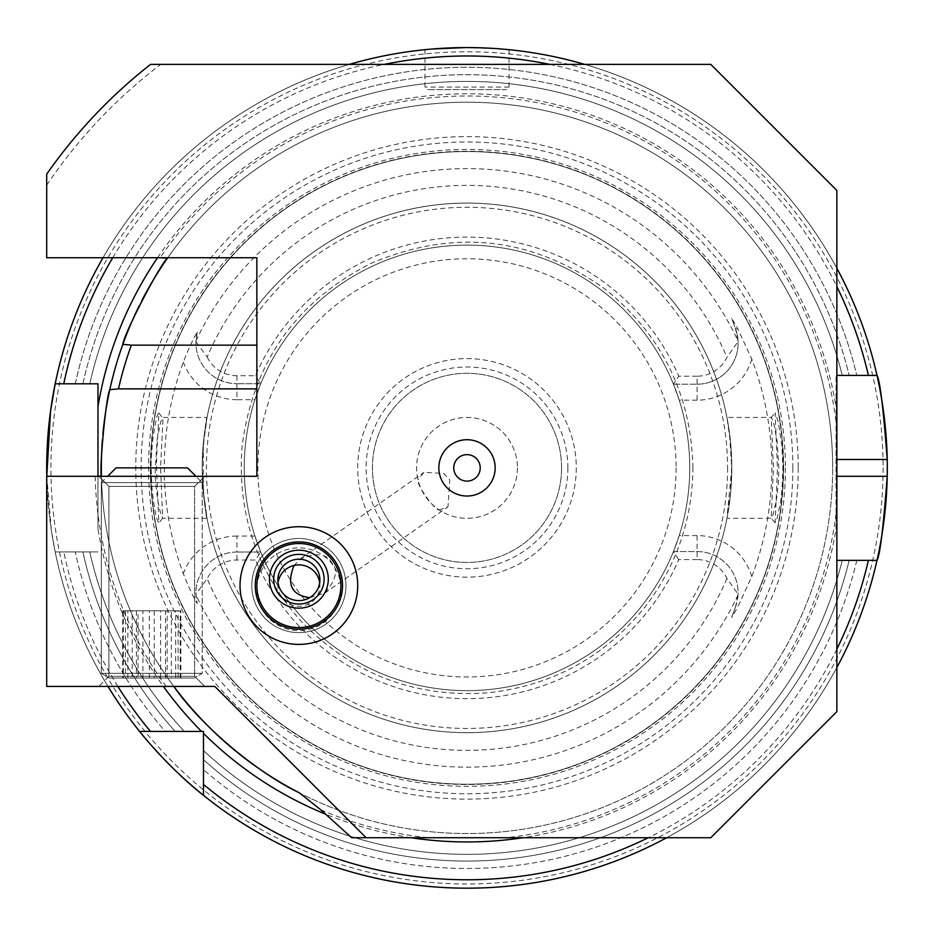 <?xml version="1.0" encoding="UTF-8"?>
<svg xmlns="http://www.w3.org/2000/svg" width="934" height="934" viewBox="0 0 934 934"><rect width="100%" height="100%" fill="white"/><g stroke="black" fill="none" stroke-linecap="round" stroke-linejoin="round"><path stroke-width="0.7" stroke-dasharray="4.67 3.5" d="M517.436 467.876A50.436 50.436 0 0 1 441.782 511.552A50.436 50.436 0 0 1 441.782 424.199A50.436 50.436 0 0 1 517.436 467.876A50.436 50.436 0 0 0 461.081 417.79A50.436 50.436 0 0 0 417.953 479.632C415.747 483.578 434.73 510.676 439.178 509.941A50.436 50.436 0 0 0 517.436 467.876M439.178 509.941L447.993 506.835L449.803 479.913L443.708 473.456L423.896 472.406L417.953 479.632M240.038 585.56A58.842 58.842 0 0 0 328.301 636.521A58.842 58.842 0 0 0 328.301 534.598A58.842 58.842 0 0 0 240.038 585.56M309.656 597.678L324.717 593.16C336.123 580.201 338.435 570.02 331.663 562.642C327.04 553.745 316.696 552.438 300.62 558.73L294.047 565.455M164.08 257.726L256.85 257.726L256.85 476.282L46.7 476.282L46.7 686.432L173.841 686.432A365.661 365.661 0 0 1 101.421 475.803A365.661 365.661 0 0 0 173.841 686.432A365.661 365.661 0 0 1 101.421 475.803A365.661 365.661 0 0 0 173.841 686.432L214.82 686.432L366.128 837.74M204.733 686.432L98.817 686.432L204.733 686.432L98.817 686.432L204.733 686.432L98.817 686.432L204.733 686.432L194.646 676.344L108.904 676.344L194.646 676.344L108.904 676.344L194.646 676.344L204.733 686.432L194.646 676.344L108.904 676.344L194.646 676.344L194.646 486.369L108.904 486.369L194.646 486.369L204.733 476.282L98.817 476.282L204.733 476.282L98.817 476.282L204.733 476.282L98.817 476.282L204.733 476.282L194.646 486.369L108.904 486.369L194.646 486.369L194.646 676.344L194.646 486.369L108.904 486.369L194.646 486.369L204.733 476.282M320.829 809.836A371.895 371.895 0 0 0 428.216 837.74L351.663 837.74M428.216 837.74L505.784 837.74A371.895 371.895 0 0 0 836.864 506.66L836.864 429.103A371.895 371.895 0 0 0 160.181 257.726L46.7 257.726L46.7 174.144A512.766 512.766 0 0 1 150.572 64.388L710.774 64.388L836.864 190.478L836.864 429.103M167.419 258.204A365.661 365.661 0 0 1 832.661 467.876A365.661 365.661 0 0 0 167.419 258.204A365.661 365.661 0 0 1 832.661 467.876A365.661 365.661 0 0 1 299.417 792.873A365.661 365.661 0 0 0 832.661 467.876A365.661 365.661 0 0 1 299.417 792.873M836.864 506.66L836.864 711.65L710.774 837.74L505.784 837.74M751.788 359.146A56.997 56.997 0 0 1 697.068 400.172L697.068 376.192A33.017 33.017 0 0 0 726.932 357.267L738.058 341.587L735.618 329.142L731.626 318.179L737.615 328.418L751.788 359.146A304.834 304.834 0 0 1 751.788 576.617L737.615 607.334L735.618 606.61L731.626 617.572L737.615 607.334M697.068 376.192L678.773 376.192L673.449 384.201L679.216 400.172A222.759 222.759 0 0 1 355.62 660.793A222.759 222.759 0 0 1 355.62 274.958A222.759 222.759 0 0 1 689.759 467.876A222.759 222.759 0 0 1 355.62 660.793A222.759 222.759 0 0 1 355.62 274.958A222.759 222.759 0 0 1 689.759 467.876A222.759 222.759 0 0 1 355.62 660.793A222.759 222.759 0 0 1 355.62 274.958A222.759 222.759 0 0 1 679.216 535.591L673.449 551.562A222.759 222.759 0 0 1 260.749 552.017L255.426 560.026L236.932 560.026A33.017 33.017 0 0 0 207.173 578.73L195.918 594.129L197.284 603.574C193.245 597.083 188.598 587.101 183.344 573.628A302.733 302.733 0 0 1 183.344 362.123C188.598 348.651 193.245 338.668 197.284 332.177L195.918 341.622L207.173 357.022A282.488 282.488 0 0 1 726.932 357.267M207.173 357.022A33.017 33.017 0 0 0 236.932 375.725L255.426 375.725A230.768 230.768 0 0 1 678.773 376.192M785.436 467.876A318.436 318.436 0 0 1 410.481 781.256A318.436 318.436 0 0 1 168.622 356.636A318.436 318.436 0 0 1 785.436 467.876M751.788 576.617A56.997 56.997 0 0 0 697.068 535.591L697.068 559.571A33.017 33.017 0 0 1 726.932 578.485L738.058 594.164L735.618 606.61L731.626 617.572M158.196 428.975L158.815 412.956C157.402 415.583 157.344 411.415 153.071 437.252C150.07 466.65 151.46 467.759 151.121 467.467L152.032 488.879C155.102 515.93 156.982 520.063 158.815 522.795L156.562 467.21C156.924 464.502 155.569 470.024 158.196 428.975M775.804 428.975L777.45 467.922L775.185 522.795L777.1 518.545C780.999 499.421 781.735 501.897 782.879 467.829L781.968 446.779L778.349 422.215L775.185 412.956L775.804 428.975M697.068 559.571L678.773 559.571A230.768 230.768 0 0 1 255.426 560.026M236.932 375.725L236.932 399.705L254.924 399.705L260.749 383.734A222.759 222.759 0 0 1 673.449 384.201L697.068 384.201L673.449 384.201M254.924 399.705A222.759 222.759 0 0 0 254.924 536.046L260.749 552.017L236.932 552.017L260.749 552.017M678.773 559.571L673.449 551.562L697.068 551.562A41.026 41.026 0 0 1 738.058 594.164M260.749 383.734L236.932 383.734L260.749 383.734L255.426 375.725M203.472 731.404L203.472 795.301A420.3 420.3 0 0 0 877.003 560.342L868.386 560.342M856.793 560.342A400.616 400.616 0 0 1 203.472 769.616A400.616 400.616 0 0 0 856.793 560.342L849.158 560.342L856.793 560.342M842.246 560.342A386.466 386.466 0 0 1 203.472 750.562A386.466 386.466 0 0 0 842.246 560.342L849.158 560.342L842.246 560.342A386.466 386.466 0 0 1 203.472 750.562M203.472 795.301A420.3 420.3 0 0 0 877.003 560.342A420.3 420.3 0 0 1 203.472 795.301A420.3 420.3 0 0 0 877.003 560.342L836.864 560.342M836.864 667.506A420.3 420.3 0 0 1 666.631 837.74A420.3 420.3 0 0 0 836.864 667.506M836.023 529.099L836.023 375.41L836.023 529.099A374.067 374.067 0 0 1 522.912 837.74M202.783 731.404L139.575 731.404A420.3 420.3 0 0 1 55.188 551.936L51.347 530.185L46.782 476.282A420.3 420.3 0 0 0 139.575 731.404L165.26 731.404A400.616 400.616 0 0 1 75.304 551.936L55.188 551.936L75.304 551.936A400.616 400.616 0 0 0 165.26 731.404L184.313 731.404A386.466 386.466 0 0 1 89.792 551.936L82.904 551.936L89.792 551.936A386.466 386.466 0 0 0 184.313 731.404L139.575 731.404A420.3 420.3 0 0 1 55.188 551.936L97.977 551.936L55.188 551.936A420.3 420.3 0 0 0 107.994 686.432A420.3 420.3 0 0 1 55.188 551.936M63.781 383.816L55.188 383.816A420.3 420.3 0 0 1 877.003 375.41L836.864 375.41M475.196 47.657L479.2 47.751M490.49 48.229L496.736 48.626M502.212 49.058L465.646 47.576M432.617 48.988L434.497 48.837M443.825 48.218L450.445 47.903M465.202 47.576L467 47.576M868.386 375.41L877.003 375.41A420.3 420.3 0 0 0 55.188 383.816A420.3 420.3 0 0 1 877.003 375.41A420.3 420.3 0 0 0 55.188 383.816L97.977 383.816L97.977 406.652M75.304 383.816A400.616 400.616 0 0 1 856.793 375.41A400.616 400.616 0 0 0 75.304 383.816L89.792 383.816A386.466 386.466 0 0 1 842.246 375.41A386.466 386.466 0 0 0 89.792 383.816L75.304 383.816M103.009 257.726A420.3 420.3 0 0 1 349.316 64.388A420.3 420.3 0 0 0 103.009 257.726M584.684 64.388A420.3 420.3 0 0 1 836.864 268.245A420.3 420.3 0 0 0 584.684 64.388M97.977 529.099L97.977 476.282L97.977 529.099A374.067 374.067 0 0 0 163.427 686.432M102.436 439.552A365.661 365.661 0 0 1 102.857 434.614A365.661 365.661 0 0 0 102.436 439.552M109.803 389.676A365.661 365.661 0 0 1 122.844 344.331A365.661 365.661 0 0 0 109.803 389.676M139.376 305.488A365.661 365.661 0 0 1 141.77 300.736A365.661 365.661 0 0 0 139.376 305.488M561.567 467.876A94.567 94.567 0 0 1 419.716 549.776A94.567 94.567 0 0 1 419.716 385.976A94.567 94.567 0 0 1 561.567 467.876A94.567 94.567 0 0 1 419.716 549.776A94.567 94.567 0 0 1 419.716 385.976A94.567 94.567 0 0 1 561.567 467.876M567.872 467.876A100.872 100.872 0 0 1 416.564 555.24A100.872 100.872 0 0 1 416.564 380.523A100.872 100.872 0 0 1 567.872 467.876M730.668 443.51L731.591 467.876L730.668 492.241A264.789 264.789 0 0 1 203.332 492.241L203.332 443.51A264.789 264.789 0 0 1 730.668 443.51L726.944 417.44L771.344 417.44C774.298 423.522 771.753 417.159 774.088 424.795L777.076 441L778.863 468.062C778.442 492.148 775.138 506.52 775.804 502.936L773.142 514.412L771.356 518.312L726.944 518.312L731.789 467.876L729.372 432.197L726.944 417.44M730.668 492.241L726.944 518.312M203.332 443.51L207.056 417.44L162.633 417.44L160.636 422.11L157.064 439.832L155.184 471.95C155.137 479.084 156.176 489.603 158.313 503.519L160.882 514.494L162.656 518.312L207.056 518.312L203.332 492.241C210.617 537.622 204.348 518.09 202.211 467.829C204.371 417.603 210.594 398.211 203.332 443.51M731.789 467.876A264.789 264.789 0 0 1 334.606 697.196A264.789 264.789 0 0 1 334.606 238.567A264.789 264.789 0 0 1 731.789 467.876A264.789 264.789 0 0 1 334.606 697.196A264.789 264.789 0 0 1 334.606 238.567A264.789 264.789 0 0 1 731.789 467.876M783.334 467.876A316.334 316.334 0 0 1 308.827 741.829A316.334 316.334 0 0 1 308.827 193.922A316.334 316.334 0 0 1 783.334 467.876A316.334 316.334 0 0 1 308.827 741.829A316.334 316.334 0 0 1 308.827 193.922A316.334 316.334 0 0 1 783.334 467.876A316.334 316.334 0 0 1 308.827 741.829A316.334 316.334 0 0 1 308.827 193.922A316.334 316.334 0 0 1 783.334 467.876M798.231 467.876A331.231 331.231 0 0 1 301.378 754.73A331.231 331.231 0 0 1 301.378 181.021A331.231 331.231 0 0 1 798.231 467.876M887.3 467.876A420.3 420.3 0 0 1 887.218 476.282A420.3 420.3 0 0 0 887.218 459.47A420.3 420.3 0 0 1 887.3 467.876M576.278 467.876A109.278 109.278 0 0 1 412.361 562.513A109.278 109.278 0 0 1 412.361 373.238A109.278 109.278 0 0 1 576.278 467.876A109.278 109.278 0 0 1 412.361 562.513A109.278 109.278 0 0 1 412.361 373.238A109.278 109.278 0 0 1 576.278 467.876M775.185 522.795L771.215 518.253L773.422 467.922L771.215 417.498L775.185 412.956M158.815 412.956L162.995 418.385L160.578 467.689L162.656 518.312M236.932 560.026L236.932 552.017A41.026 41.026 0 0 0 195.918 594.129M254.924 536.046L236.932 536.046L236.932 552.017A41.026 41.026 0 0 0 197.284 603.574M197.284 332.177A41.026 41.026 0 0 0 236.932 383.734A41.026 41.026 0 0 1 195.918 341.622M673.449 551.562L697.068 551.562A41.026 41.026 0 0 1 735.618 606.61M737.615 328.418L735.618 329.142A41.026 41.026 0 0 1 697.068 384.201A41.026 41.026 0 0 0 738.058 341.587M697.068 384.201A41.026 41.026 0 0 0 735.618 329.142L731.626 318.179M509.03 49.689L509.03 87.084L506.508 89.606L427.492 89.606L506.508 89.606M453.761 467.876A13.239 13.239 0 0 0 473.62 479.34A13.239 13.239 0 0 0 473.62 456.411A13.239 13.239 0 0 0 453.761 467.876M194.085 678.026L109.441 678.026L194.109 678.026L109.441 678.026L194.109 678.026L109.441 678.026L194.109 678.026L202.211 673.344L101.339 673.344L202.211 673.344L101.339 673.344L202.211 673.344L101.339 673.344L202.211 673.344L202.211 482.586L101.339 482.586L202.211 482.586L101.339 482.586L202.211 482.586L101.339 482.586L202.211 482.586L202.211 673.344L194.109 678.026L202.211 673.344L202.211 482.586L195.907 476.282M165.516 678.026L122.669 678.026L180.881 678.026L165.516 678.026L165.516 610.778L180.881 610.778L180.881 678.026M107.644 476.282L116.05 467.876L187.5 467.876L116.05 467.876L187.5 467.876L116.05 467.876L187.5 467.876L202.211 482.586L187.5 467.876M167.139 678.026L167.139 610.778L180.881 610.778M167.139 610.778L138.034 610.778L138.034 678.026M138.034 610.778L122.669 610.778L122.669 678.026M165.516 610.778L122.669 610.778M136.411 610.778L136.411 678.026M178.114 678.026L125.436 678.026L178.114 678.026L178.114 610.778L175.685 610.778L175.685 678.026M149.347 678.026L149.347 610.778L175.685 610.778M149.347 610.778L125.436 610.778L125.436 678.026M125.436 610.778L127.865 610.778L127.865 678.026M178.114 610.778L127.865 610.778M154.203 610.778L154.203 678.026M142.925 678.026L180.227 678.026L142.925 678.026L142.925 610.778L171.377 610.778L171.377 678.026M180.227 678.026L180.227 610.778L171.377 610.778M180.227 610.778L160.625 610.778L160.625 678.026M160.625 610.778L132.173 610.778L132.173 678.026M142.925 610.778L132.173 610.778M123.323 610.778L123.323 678.026M357.722 585.56A58.842 58.842 0 0 1 269.459 636.521A58.842 58.842 0 0 1 269.459 534.598A58.842 58.842 0 0 1 357.722 585.56M340.91 585.56A42.03 42.03 0 0 1 277.865 621.962A42.03 42.03 0 0 1 277.865 549.157A42.03 42.03 0 0 1 340.91 585.56M323.911 555.987A42.03 41.388 180 0 1 315.61 627.216A42.03 41.388 180 0 1 257.119 584.521A42.03 41.388 180 0 1 323.911 555.987M319.697 582.746A21.015 20.7 180 0 1 298.88 606.283A21.015 20.7 180 0 1 278.063 582.746M95.198 476.282A371.895 371.895 0 0 0 166.112 686.432M46.7 185.165A506.532 506.532 0 0 1 160.776 64.388M150.572 64.388A512.766 512.766 0 0 0 46.7 174.144M195.942 341.015A299.277 299.277 0 0 1 738.035 340.968M738.035 594.795A299.277 299.277 0 0 1 195.942 594.736M726.932 578.485A282.488 282.488 0 0 1 207.173 578.73M849.158 560.342A393.191 393.191 0 0 1 203.472 759.681A393.191 393.191 0 0 0 849.158 560.342M836.864 649.142A411.894 411.894 0 0 1 648.266 837.74M411.088 837.74A374.067 374.067 0 0 1 325.697 814.226M139.575 731.404A420.3 420.3 0 0 1 46.782 476.282M175.195 731.404A393.191 393.191 0 0 1 82.904 551.936A393.191 393.191 0 0 0 175.195 731.404M82.904 383.816A393.191 393.191 0 0 1 849.158 375.41A393.191 393.191 0 0 0 82.904 383.816M184.313 731.404A386.466 386.466 0 0 1 89.792 551.936M89.792 383.816A386.466 386.466 0 0 1 842.246 375.41M117.871 686.432A411.894 411.894 0 0 1 63.781 551.936M112.745 257.726A411.894 411.894 0 0 1 384.213 64.388M549.787 64.388A411.894 411.894 0 0 1 836.864 286.61M157.542 257.726A374.067 374.067 0 0 1 836.023 406.652M676.099 467.876A209.099 209.099 0 0 1 362.45 648.967A209.099 209.099 0 0 1 362.45 286.796A209.099 209.099 0 0 1 676.099 467.876M727.586 467.876A260.586 260.586 0 0 1 336.707 693.553A260.586 260.586 0 0 1 336.707 242.198A260.586 260.586 0 0 1 727.586 467.876M783.626 467.876A316.626 316.626 0 0 1 308.687 742.075A316.626 316.626 0 0 1 308.687 193.677A316.626 316.626 0 0 1 783.626 467.876M792.873 467.876A325.873 325.873 0 0 1 304.064 750.095A325.873 325.873 0 0 1 304.064 185.656A325.873 325.873 0 0 1 792.873 467.876M883.097 467.876A416.097 416.097 0 0 1 258.952 828.224A416.097 416.097 0 0 1 258.952 107.527A416.097 416.097 0 0 1 883.097 467.876M836.864 476.282L836.023 476.282M836.864 459.47L836.023 459.47M236.932 536.046A56.997 56.997 0 0 0 183.344 573.628M236.932 399.705A56.997 56.997 0 0 1 183.344 362.123M697.068 535.591L679.216 535.591M697.068 400.172L679.216 400.172M509.03 87.084L424.97 87.084L509.03 87.084M692.911 467.876C691.277 394.895 662.124 335.399 605.466 289.377C532.1 236.781 453.877 228.141 370.81 263.47C295.634 301.834 252.729 362.882 242.093 446.615C236.979 513.875 257.048 572.519 302.312 622.523C353.472 674.605 415.455 698.025 488.26 692.783C552.589 685.638 604.999 656.824 645.499 606.341C676.648 565.444 692.456 519.281 692.911 467.876M162.773 518.253L158.815 522.795M424.97 49.689L424.97 87.084L427.492 89.606M98.817 476.282L108.904 486.369L108.904 676.344L108.904 486.369L98.817 476.282L108.904 486.369L108.904 676.344L98.817 686.432M324.717 593.16L447.993 506.835M300.62 558.73L423.896 472.406M116.05 467.876L101.339 482.586L101.339 673.344L109.441 678.026L101.339 673.344L101.339 482.586L101.339 673.344L109.441 678.026M345.954 585.56A47.074 47.074 0 0 0 298.88 538.486A47.074 47.074 0 0 0 251.806 585.56A47.074 47.074 0 0 0 298.88 632.633A47.074 47.074 0 0 0 345.954 585.56M286.878 540.039A47.074 47.074 0 0 0 265.466 618.717A47.074 47.074 0 0 0 344.296 597.923A47.074 47.074 0 0 0 286.878 540.039M277.865 579.909L277.865 585.595M319.895 579.909L319.895 585.595"/><path stroke-width="1.4" d="M294.047 565.455C286.399 584.451 291.606 595.192 309.656 597.678M366.128 837.74L214.82 686.432L46.7 686.432L46.7 476.282L256.85 476.282L256.85 257.726L46.7 257.726L46.7 174.144A512.766 512.766 0 0 1 150.572 64.388L710.774 64.388L836.864 190.478L836.864 711.65L710.774 837.74L351.663 837.74L320.829 809.836L299.417 792.873A365.661 365.661 0 0 1 173.841 686.432C202.001 727.061 258.169 773.224 299.417 792.873A365.661 365.661 0 0 1 173.841 686.432M160.181 257.726L167.419 258.204C160.053 264.229 123.685 334.337 122.844 344.331A365.661 365.661 0 0 1 139.376 305.488A365.661 365.661 0 0 0 109.803 389.676C106.021 396.016 99.051 471.191 101.421 475.803L98.42 476.282M240.038 585.56A58.842 58.842 0 0 0 328.301 636.521A58.842 58.842 0 0 0 328.301 534.598A58.842 58.842 0 0 0 240.038 585.56M438.84 467.876A28.16 28.16 0 0 0 481.08 492.265A28.16 28.16 0 0 0 481.08 443.487A28.16 28.16 0 0 0 438.84 467.876M201.522 731.404L139.575 731.404A420.3 420.3 0 0 1 107.994 686.432A420.3 420.3 0 0 0 203.472 795.301A420.3 420.3 0 0 1 139.575 731.404C139.47 731.637 169.895 769.196 203.472 795.301L203.472 784.432L203.472 795.301A420.3 420.3 0 0 0 666.631 837.74A420.3 420.3 0 0 1 203.472 795.301L203.472 731.404L201.522 731.404A374.067 374.067 0 0 1 163.427 686.432M836.864 560.342L877.003 560.342A420.3 420.3 0 0 1 836.864 667.506A420.3 420.3 0 0 0 877.003 560.342C879.968 555.415 883.377 527.395 887.218 476.282A420.3 420.3 0 0 0 887.218 459.47C883.389 408.45 879.98 380.43 877.003 375.41L836.864 375.41M836.864 649.142A411.894 411.894 0 0 0 868.386 560.342L877.003 560.342A420.3 420.3 0 0 0 887.218 476.282A420.3 420.3 0 0 1 877.003 560.342M46.782 476.282A420.3 420.3 0 0 1 55.188 383.816A420.3 420.3 0 0 0 46.782 476.282L50.494 411.509L55.188 383.816L97.977 383.816L97.977 476.282L97.977 406.652A374.067 374.067 0 0 1 157.542 257.726M467 47.576L475.196 47.657M479.2 47.751L490.49 48.229M496.736 48.626L502.212 49.058M465.646 47.576L432.617 48.988M434.497 48.837L443.825 48.218M450.445 47.903L465.202 47.576M877.003 375.41A420.3 420.3 0 0 1 887.218 459.47A420.3 420.3 0 0 0 836.864 268.245A420.3 420.3 0 0 1 877.003 375.41L868.386 375.41A411.894 411.894 0 0 0 836.864 286.61M55.188 383.816A420.3 420.3 0 0 1 103.009 257.726A420.3 420.3 0 0 0 55.188 383.816L63.781 383.816A411.894 411.894 0 0 1 112.745 257.726M349.316 64.388A420.3 420.3 0 0 1 584.684 64.388A420.3 420.3 0 0 0 349.316 64.388M101.421 475.803A365.661 365.661 0 0 1 102.436 439.552A365.661 365.661 0 0 0 101.421 475.803M109.803 389.676A365.661 365.661 0 0 0 102.857 434.614A365.661 365.661 0 0 1 109.803 389.676L118.478 388.859A357.372 357.372 0 0 1 131.367 345.148L122.844 344.331M141.77 300.736A365.661 365.661 0 0 1 167.419 258.204A365.661 365.661 0 0 0 141.77 300.736M202.783 731.404L203.472 731.404M453.761 467.876A13.239 13.239 0 0 0 473.62 479.34A13.239 13.239 0 0 0 473.62 456.411A13.239 13.239 0 0 0 453.761 467.876M256.85 388.859L118.478 388.859M256.85 345.148L131.367 345.148M195.907 476.282L187.5 467.876L116.05 467.876L107.644 476.282M357.722 585.56A58.842 58.842 0 0 1 269.459 636.521A58.842 58.842 0 0 1 269.459 534.598A58.842 58.842 0 0 1 357.722 585.56M342.521 585.56A43.641 43.641 0 0 1 277.059 623.352A43.641 43.641 0 0 1 277.059 547.768A43.641 43.641 0 0 1 342.521 585.56M340.91 585.56A42.03 42.03 0 0 1 277.865 621.962A42.03 42.03 0 0 1 277.865 549.157A42.03 42.03 0 0 1 340.91 585.56M316.404 555.905A29.421 28.977 180 0 1 310.59 605.757A29.421 28.977 180 0 1 269.646 575.881A29.421 28.977 180 0 1 316.404 555.905M313.894 559.221A25.218 24.833 180 0 1 308.921 601.963A25.218 24.833 180 0 1 273.825 576.348A25.218 24.833 180 0 1 313.894 559.221M311.396 563.284A21.015 20.7 180 0 1 298.88 600.609A21.015 20.7 180 0 1 289.423 561.427A21.015 20.7 180 0 1 311.396 563.284M278.063 582.746A21.015 20.7 180 0 1 319.697 582.746M648.266 837.74A411.894 411.894 0 0 1 203.472 784.432M522.912 837.74A374.067 374.067 0 0 1 411.088 837.74M325.697 814.226A374.067 374.067 0 0 1 203.472 733.353M150.444 731.404A411.894 411.894 0 0 1 117.871 686.432M384.213 64.388A411.894 411.894 0 0 1 549.787 64.388M887.218 476.282L836.864 476.282M887.218 459.47L836.864 459.47"/></g></svg>
